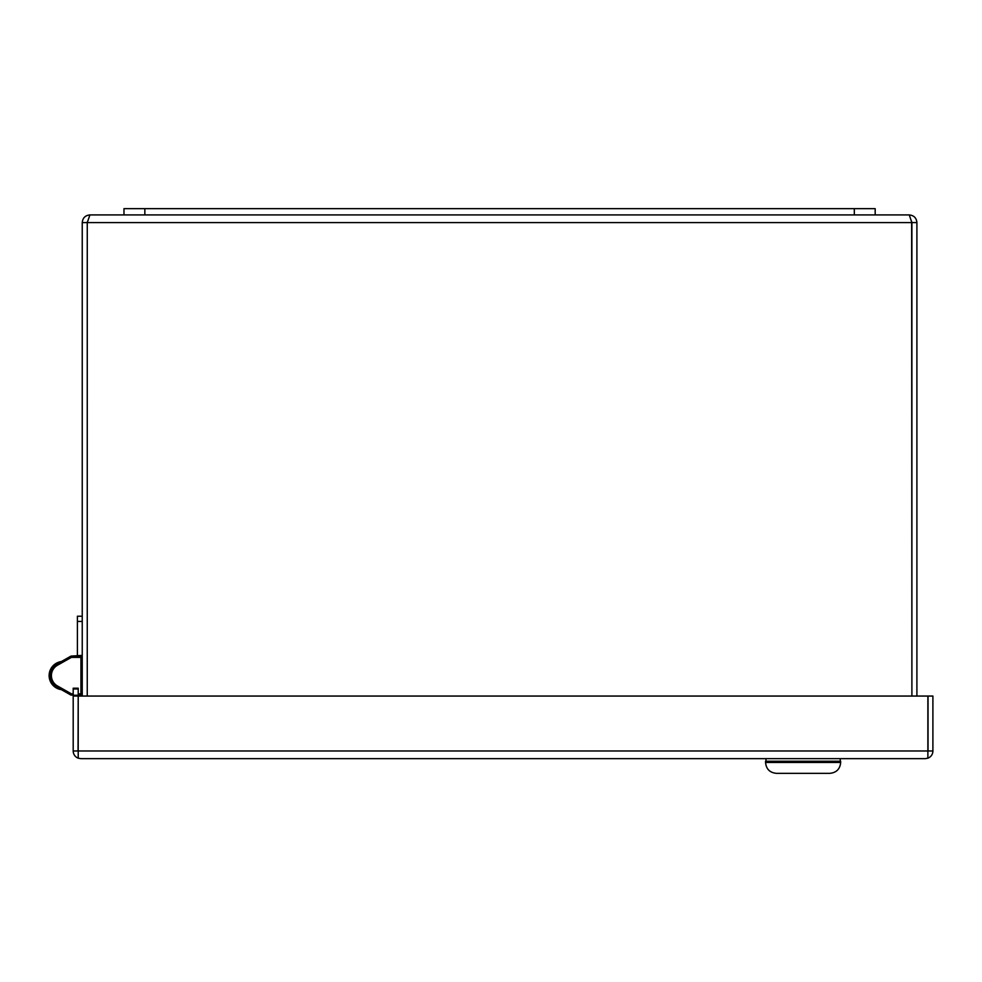 <?xml version="1.0" encoding="UTF-8"?>
<svg xmlns="http://www.w3.org/2000/svg" width="982" height="982" viewBox="0 0 982 982"><rect width="100%" height="100%" fill="white"/><g stroke="black" fill="none" stroke-linecap="round" stroke-linejoin="round"><path stroke-width="1.47" d="M78.204 695.133L80.929 695.133A1.301 1.301 0 0 0 82.23 693.832L82.23 657.375A1.301 1.301 0 0 0 80.929 656.074L71.391 656.074L82.243 655.375M77.406 655.375L77.406 616.23L82.243 616.23M916.906 696.054L916.906 222.595C916.452 217.93 913.898 215.377 909.234 214.923L911.897 222.595L911.897 696.054L911.64 221.441M916.906 222.595L87.263 222.595L87.251 696.054L87.263 222.595L89.927 214.923C85.262 215.377 82.697 217.93 82.243 222.595L87.251 222.595L87.521 221.441M909.234 214.923L89.927 214.923M82.243 696.054L82.243 222.595M77.406 629.29L77.406 639.724M875.183 214.923L875.183 208.663L123.978 208.663L123.978 214.923M78.216 751.193L78.204 758.178L80.868 758.656L78.204 758.178A7.684 7.684 0 0 1 73.196 750.972L78.044 750.972L78.204 696.029L73.196 696.042L73.159 695.133M61.363 661.549A14.19 14.19 0 0 0 61.363 689.659L70.753 694.961L71.391 693.832L73.196 693.832M73.196 696.091A2.676 2.676 0 0 1 73.196 696.189A2.676 2.676 0 0 0 73.196 696.091L73.196 688.21L78.204 688.21L78.204 688.959L73.196 688.959M80.868 758.656L925.216 758.656L927.88 758.178L927.88 696.054L78.216 696.054L78.204 688.959M73.196 750.972L73.196 696.029L78.044 696.054M78.204 696.054L78.204 750.972L78.216 696.054M78.216 758.178L78.216 750.972L927.88 750.972L927.892 696.054L932.9 696.054L932.9 750.972A7.684 7.684 0 0 1 927.892 758.178L927.88 751.193M925.216 758.656L927.892 758.178M932.9 750.972L928.051 750.972L928.051 696.054M77.406 656.074L71.391 656.074A1.301 1.301 0 0 0 70.753 656.234L56.809 664.114A13.183 13.183 0 0 0 56.809 687.081L70.753 694.961A1.301 1.301 0 0 0 71.391 695.133L73.196 695.133M71.391 695.133A1.301 1.301 0 0 1 70.753 694.961L56.809 687.081L57.447 685.952L71.391 693.832L71.391 695.133A1.301 1.301 0 0 1 70.753 694.961M80.929 656.074L80.929 657.375L71.391 657.375L70.753 656.234A1.301 1.301 0 0 1 71.391 656.074L71.391 657.375L57.447 665.256L56.809 664.114M829.066 773.337L829.815 773.337C836.406 772.699 840.027 769.078 840.666 762.486L840.666 761.234L765.555 761.234L765.555 762.486C766.193 769.078 769.814 772.699 776.406 773.337L777.155 773.337M829.815 773.337C836.406 772.699 840.027 769.078 840.666 762.486L765.555 762.486C766.193 769.078 769.814 772.699 776.406 773.337L829.815 773.337M840.248 758.656L840.248 761.234M765.972 758.656L765.972 761.234M77.406 621.446L82.243 621.446M144.845 208.663L144.845 214.923M854.315 208.663L854.315 214.923M78.204 695.268L73.196 695.268M82.23 693.832L80.929 693.832L80.929 657.375L82.23 657.375M80.929 695.133L80.929 693.832L78.204 693.832M71.391 657.375L57.447 665.256A11.882 11.882 0 0 0 57.447 685.952"/></g></svg>
